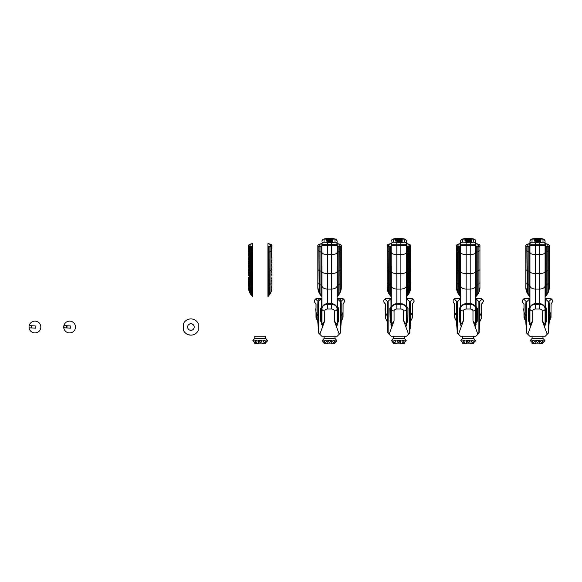 <?xml version="1.0" encoding="UTF-8"?>
<svg xmlns="http://www.w3.org/2000/svg" width="582" height="582" viewBox="0 0 582 582"><rect width="100%" height="100%" fill="white"/><g stroke="black" fill="none" stroke-linecap="round" stroke-linejoin="round"><path stroke-width="0.87" d="M321.359 307.914L321.126 321.49A2.081 1.957 -56.3 0 1 321.635 323.148L322.493 326.662A6.242 5.915 77 0 0 322.224 324.341L324.734 320.886L319.816 334.257L321.722 336.163L337.305 336.163L340.521 332.955L340.521 301.913L337.094 298.537L337.094 297.882M339.233 334.243L334.323 320.886L336.833 324.341A6.242 5.915 -77 0 0 336.563 326.662L337.415 324.581A6.242 1.746 -0 0 1 337.094 324.029L337.094 322.341A2.081 1.848 0 0 1 337.713 321.031L337.706 317.59A2.081 0.858 -0 0 0 337.094 318.194L337.094 322.341M321.955 266.498L321.955 308.831A2.772 2.132 0 0 0 324.734 310.963C324.821 309.828 325.745 309.18 327.506 309.013L331.551 309.013C333.311 309.18 334.235 309.828 334.323 310.963L334.323 320.886M319.816 334.257L318.514 332.955L318.478 302.123L318.798 301.2L321.635 298.639L321.635 307.216M318.514 302.691L318.514 330.62L317.816 322.297L317.816 302.691L318.514 302.691M341.692 300.748L340.55 302.036L342.914 299.526L344.508 300.13L342.762 298.377L343.897 299.512L342.914 299.526L341.525 300.916M337.218 298.406L342.762 298.377M321.861 298.399L316.295 298.377L314.527 300.145L314.527 302.102L315.997 304.146A1.39 1.39 0 0 0 315.946 303.768A1.39 1.39 0 0 1 315.997 304.146L315.997 312.352L316.048 304.226M315.138 299.534L316.113 299.534L318.529 301.942M317.816 317.379L317.816 315.56M341.212 315.56L341.212 317.379M315.997 312.352L315.997 316.972A3.463 3.463 0 0 0 316.361 318.521L316.048 312.352L317.787 315.822M316.361 318.521L317.816 321.431M341.212 321.431L342.667 318.521L342.98 312.352L341.248 315.822M338.564 320.893L337.931 321.584A2.081 1.957 -123.8 0 0 337.415 323.243L338.549 321.417L338.564 320.893L337.713 321.599A2.081 2.015 -0 0 0 337.094 323.032L337.415 324.581M337.713 321.599L337.713 321.031M337.706 317.59L337.698 307.769M338.171 321.38L338.571 320.988L338.68 308.409L337.094 305.943M321.351 317.837A2.081 0.931 180 0 1 321.955 318.492L321.955 306.11L321.359 307.565M321.344 320.813A2.081 1.811 180 0 1 321.955 322.093L321.955 308.831C322.137 306.183 323.985 304.67 327.506 304.277L327.506 309.013M320.617 320.98L321.635 323.148L321.955 322.93A2.081 2.015 180 0 0 321.337 321.504M320.624 320.791L320.507 308.445L321.366 307.572M321.955 288.33L321.955 268.542M337.094 268.542L337.269 286.169M337.094 318.194L337.094 266.498M335.014 242.141L331.551 242.548L331.551 244.542L337.094 244.207L337.094 241.232A2.081 2.066 180 0 0 335.014 239.166L335.014 242.141A2.081 2.066 -0 0 1 337.094 244.207L337.094 245.495L331.551 245.291L331.551 254.567C334.919 254.443 336.767 253.745 337.094 252.464M321.955 322.093L321.955 324.029A6.242 1.746 180 0 1 321.635 324.581M344.915 301.112L344.508 300.123L344.915 301.112L343.038 304.131A1.39 1.39 180 0 1 343.089 303.76L343.038 312.352L343.038 304.139A1.39 1.39 180 0 1 343.089 303.76L343.038 304.139M342.667 318.521A3.463 3.463 0 0 0 343.038 316.972L343.038 312.352M327.928 240.824L329.47 241.137L326.298 240.701L332.009 240.57L332.839 241.006L327.928 240.824M331.202 240.919L332.839 241.043M326.298 241.043L327.928 240.919M331.202 242.097L330.802 241.792L332.009 241.792L332.839 242.228L329.572 242.352L328.335 241.799L331.202 242.097M328.743 242.141L330.38 242.352M331.202 242.134L332.831 242.243M332.839 240.301L326.298 240.417L329.572 240.046L326.298 239.668L332.839 239.537L329.165 239.864L332.839 239.922L329.165 240.235L332.839 240.541M329.572 240.046L329.987 240.221M327.069 239.995L329.165 239.951M327.193 240.431L329.165 240.395M328.634 241.341L332.839 241.188L330.169 241.435L332.839 241.748L328.634 241.595M328.634 241.683L330.169 241.53M327.928 241.799L326.298 242.047L327.928 242.047M331.202 239.195L330.387 239.253L331.202 239.195M332.839 239.384L326.298 239.508L328.743 239.253L326.298 238.947L332.009 238.947L332.839 239.384M331.202 239.289L332.839 239.413M328.743 239.289L330.387 239.289M331.551 242.548L324.036 242.141A2.081 2.066 180 0 0 321.955 244.207L331.551 244.542L331.551 245.291L321.955 245.495M324.036 242.141L324.036 239.166A2.081 2.066 180 0 0 321.955 241.232C322.952 238.889 322.646 238.911 327.506 238.715L335.014 239.166M331.551 309.013L331.551 304.277L327.506 304.277L327.506 303.666L331.551 303.666L331.551 304.277C335.072 304.67 336.92 306.183 337.094 308.831A2.772 2.132 180 0 1 334.323 310.963M321.955 252.464C322.29 253.745 324.138 254.443 327.506 254.567L331.551 254.567L331.551 273.54A5.544 1.979 0 0 0 337.094 271.561M315.997 308.831L315.997 308.336M315.997 312.047L315.648 308.831M340.521 330.736L340.666 328.917M340.71 328.364L340.87 328.917M340.754 327.826L340.87 328.364M340.87 326.458L340.87 327.826M340.521 302.691L341.212 302.691L341.212 322.297L340.521 330.62M460.02 307.914L459.78 321.49A2.081 1.957 -56.3 0 1 460.297 323.148L461.148 326.662A6.242 5.915 77 0 0 460.879 324.341L463.388 320.886L458.471 334.257L460.384 336.163L475.967 336.163L479.182 332.955L479.182 301.913L475.756 298.537M477.895 334.243L472.984 320.886L475.494 324.341A6.242 5.915 -77 0 0 475.225 326.662L476.076 324.581A6.242 1.746 -0 0 1 475.756 324.029L475.756 322.341A2.081 1.848 0 0 1 476.374 321.031L476.36 317.59A2.081 0.858 -0 0 0 475.756 318.194L475.756 322.341M475.756 318.194L475.756 241.232A2.081 2.066 180 0 0 473.675 239.166L473.675 242.141L470.212 242.548L462.697 242.141L462.697 239.166A2.081 2.066 180 0 0 460.617 241.232L460.617 308.831A2.772 2.132 0 0 0 463.388 310.963C463.476 309.828 464.4 309.18 466.16 309.013L470.212 309.013C471.966 309.18 472.89 309.828 472.984 310.963L472.984 320.886M458.471 334.257L457.168 332.955L457.168 301.993L457.168 330.62L456.477 322.297L456.477 302.691L457.168 302.691M460.617 298.537L457.168 301.993M457.168 332.118L457.168 332.955M479.182 330.62L479.182 302.691L479.874 302.691L479.874 322.297L479.182 330.62M480.354 300.748L479.212 302.036L481.576 299.526L483.162 300.13L481.423 298.377L482.558 299.512L481.576 299.526L480.179 300.916M475.756 298.428L481.416 298.377M460.617 298.421L454.949 298.377L453.182 300.145L453.182 302.102L454.658 304.146A1.39 1.39 0 0 0 454.6 303.768A1.39 1.39 0 0 1 454.658 304.146L454.658 312.352L454.709 304.226M453.793 299.534L454.775 299.534L457.183 301.942M456.477 317.379L456.477 315.56M479.874 315.56L479.874 317.379M454.658 312.352L454.658 316.972A3.463 3.463 0 0 0 455.022 318.521L454.709 312.352L456.441 315.822M455.022 318.521L456.477 321.431M479.874 321.431L481.329 318.521L481.641 312.352L479.91 315.822M477.225 320.893L476.593 321.584A2.081 1.957 -123.8 0 0 476.076 323.243L477.204 321.417L477.225 320.893L476.374 321.599A2.081 2.015 -0 0 0 475.756 323.032L476.076 324.581M476.374 321.599L476.374 321.031M476.36 317.59L476.352 307.769M476.833 321.38L477.233 320.988L477.335 308.409L475.756 305.943M460.006 317.837A2.081 0.931 180 0 1 460.617 318.492L460.617 306.147M459.998 320.813A2.081 1.811 180 0 1 460.617 322.093L460.617 308.831C460.791 306.183 462.646 304.67 466.16 304.277L466.16 309.013M459.278 320.98L460.297 323.148L460.617 322.93A2.081 2.015 180 0 0 459.998 321.504M459.54 321.286L459.162 308.445L460.02 307.572M460.617 288.33L460.617 244.207L475.756 244.207A2.081 2.066 -0 0 0 473.675 242.141M470.212 242.548L470.212 245.291L475.756 245.495L475.756 288.33M462.697 239.166L470.212 238.729C475.05 238.962 474.716 238.795 475.756 241.232L475.756 244.469M460.617 322.093L460.617 324.029A6.242 1.746 180 0 1 460.297 324.581M483.569 301.112L483.162 300.123L483.569 301.112L481.692 304.131A1.39 1.39 180 0 1 481.751 303.76L481.692 312.352L481.692 304.139A1.39 1.39 180 0 1 481.751 303.76L481.692 304.139M481.329 318.521A3.463 3.463 0 0 0 481.692 316.972L481.692 312.352M466.582 240.824L468.132 241.137L464.96 240.701L470.663 240.57L471.493 241.006L466.582 240.824M469.863 240.919L471.493 241.043M464.96 241.043L466.582 240.919M469.863 242.097L469.456 241.792L470.663 241.792L471.493 242.228L468.234 242.352L466.997 241.799L469.863 242.097M467.404 242.141L469.041 242.272M469.863 242.134L471.493 242.243M471.493 240.301L464.96 240.417L468.234 240.046L464.96 239.668L471.493 239.537L467.826 239.864L471.493 239.922L467.826 240.235L471.493 240.541M468.234 240.046L468.641 240.221M465.731 239.995L467.826 239.951M465.855 240.431L467.826 240.395M467.295 241.341L471.493 241.188L468.823 241.435L471.493 241.748L467.295 241.595M467.295 241.683L468.823 241.53M466.582 241.799L464.96 242.047L466.582 242.047M469.856 239.195L469.048 239.253L469.856 239.195M471.493 239.384L464.96 239.508L467.404 239.253L464.96 238.947L470.663 238.947L471.493 239.384M469.856 239.289L471.493 239.413M467.404 239.289L469.048 239.289M462.697 242.141A2.081 2.066 180 0 0 460.617 244.207M470.212 309.013L470.212 304.277L466.16 304.277L466.16 303.666L470.212 303.666L470.212 304.277C473.726 304.67 475.574 306.183 475.756 308.831A2.772 2.132 180 0 1 472.984 310.963M460.617 252.464C460.944 253.745 462.792 254.443 466.16 254.567L470.212 254.567C473.581 254.443 475.429 253.745 475.756 252.464M454.658 308.831L454.658 308.336M454.658 312.047L454.309 308.831M479.182 330.736L479.321 328.917M479.364 328.364L479.524 328.917M479.415 327.826L479.524 328.364M479.524 326.458L479.524 327.826M390.689 307.914L390.449 321.49A2.081 1.957 -56.3 0 1 390.966 323.148L391.824 326.662A6.242 5.915 77 0 0 391.548 324.341L394.058 320.886L389.147 334.257L391.053 336.163L406.636 336.163L409.852 332.955L409.852 301.913L409.852 302.691L410.543 302.691L410.543 322.297L409.852 330.62L409.852 302.691M410.856 300.916L409.852 301.92L406.425 298.537L406.425 297.882M408.564 334.243L403.653 320.886L406.163 324.341A6.242 5.915 -77 0 0 405.894 326.662L406.745 324.581A6.242 1.746 -0 0 1 406.425 324.029L406.425 322.341A2.081 1.848 0 0 1 407.044 321.031L407.036 317.59A2.081 0.858 -0 0 0 406.425 318.194L406.425 322.341M391.286 266.498L391.286 308.831A2.772 2.132 0 0 0 394.058 310.963C394.152 309.828 395.076 309.18 396.837 309.013L400.882 309.013C402.642 309.18 403.566 309.828 403.653 310.963L403.653 320.886M389.147 334.257L387.838 332.955L387.808 302.123L388.129 301.2L390.966 298.639L390.966 307.216M409.99 328.917L409.852 330.62M409.881 302.036L409.881 302.691M409.852 301.927L412.245 299.526L413.838 300.13L412.092 298.377L413.227 299.512L412.245 299.526L411.023 300.734M406.425 298.428L412.092 298.377M391.286 298.421L385.619 298.377L384.469 299.534M387.852 301.942L385.444 299.534L384.462 299.534L383.858 300.145L383.858 302.102L385.328 304.146A1.39 1.39 0 0 0 385.269 303.768A1.39 1.39 0 0 1 385.328 304.146L385.328 312.352L385.379 304.226M387.146 317.379L387.146 315.56M410.543 315.56L410.543 317.379M385.328 312.352L385.328 316.972A3.463 3.463 0 0 0 385.691 318.521L385.379 312.352L387.11 315.822M385.691 318.521L387.146 321.431M410.543 321.431L411.998 318.521L412.311 312.352L410.579 315.822M407.895 320.893L407.262 321.584A2.081 1.957 -123.8 0 0 406.745 323.243L407.873 321.417L407.895 320.893L407.044 321.599A2.081 2.015 -0 0 0 406.425 323.032L406.745 324.581M407.044 321.599L407.044 321.031M407.036 317.59L407.029 307.769M407.502 321.38L407.902 320.988L408.011 308.409L406.425 305.943M390.682 317.837A2.081 0.931 180 0 1 391.286 318.492L391.286 306.11L390.689 307.565M390.668 320.813A2.081 1.811 180 0 1 391.286 322.093L391.286 308.831C391.468 306.183 393.316 304.67 396.837 304.277L396.837 309.013M389.947 320.98L390.966 323.148L391.286 322.93A2.081 2.015 180 0 0 390.668 321.504M390.209 321.286L389.831 308.445L390.689 307.572M391.286 288.33L391.286 268.542M406.425 318.194L406.425 288.33M400.882 242.548L393.367 242.141L393.367 239.166L400.882 238.729C405.719 238.962 405.385 238.795 406.425 241.232A2.081 2.066 180 0 0 404.344 239.166L404.344 242.141L400.882 242.548L400.882 245.291L406.425 245.495L406.425 241.232L406.425 244.469M391.286 322.093L391.286 324.029A6.242 1.746 180 0 1 390.966 324.581M414.238 301.112L413.838 300.123L414.238 301.112L412.362 304.131A1.39 1.39 180 0 1 412.42 303.76L412.362 312.352L412.362 304.139A1.39 1.39 180 0 1 412.42 303.76L412.362 304.139M411.998 318.521A3.463 3.463 0 0 0 412.362 316.972L412.362 312.352M397.259 240.824L398.801 241.137L395.629 240.701L401.34 240.57L402.162 241.006L397.259 240.824M400.532 240.919L402.162 241.043M395.629 241.043L397.259 240.919M400.532 242.097L400.132 241.792L401.34 241.792L402.162 242.228L398.903 242.352L397.666 241.799L400.532 242.097M398.073 242.141L399.71 242.272M400.532 242.134L402.162 242.243M402.162 240.301L395.629 240.417L398.903 240.046L395.629 239.668L402.162 239.537L398.495 239.864L402.162 239.922L398.495 240.235L402.162 240.541M398.903 240.046L399.31 240.221M396.4 239.995L398.495 239.951M396.524 240.431L398.495 240.395M397.964 241.341L402.162 241.188L399.499 241.435L402.162 241.748L397.964 241.595M397.964 241.683L399.499 241.53M397.259 241.799L395.629 242.047L397.259 242.047M400.525 239.195L399.718 239.253L400.525 239.195M402.162 239.384L395.629 239.508L398.073 239.253L395.629 238.947L401.34 238.947L402.162 239.384M400.525 239.289L402.162 239.413M398.073 239.289L399.718 239.289M404.344 242.141A2.081 2.066 -0 0 1 406.425 244.207L391.286 244.207A2.081 2.066 180 0 1 393.367 242.141M393.367 239.166A2.081 2.066 180 0 0 391.286 241.232C392.283 238.889 391.97 238.911 396.837 238.715L404.344 239.166M400.882 309.013L400.882 304.277L396.837 304.277L396.837 303.666L400.882 303.666L400.882 304.277C404.395 304.67 406.251 306.183 406.425 308.831A2.772 2.132 180 0 1 403.653 310.963M391.286 252.464C391.613 253.745 393.461 254.443 396.837 254.567L400.882 254.567C404.25 254.443 406.098 253.745 406.425 252.464M385.328 308.831L385.328 308.336M385.328 312.047L384.978 308.831M410.041 328.364L410.194 328.917M410.084 327.826L410.194 328.364M410.194 326.458L410.194 327.826M387.838 330.62L387.146 322.297L387.146 302.691L387.838 302.691M529.344 307.914L529.111 321.49A2.081 1.957 -56.3 0 1 529.627 323.148L530.478 326.662A6.242 5.915 77 0 0 530.209 324.341L532.719 320.886L527.801 334.257L529.715 336.163L545.298 336.163L548.506 332.955L548.506 301.913L548.506 302.691L549.204 302.691L549.204 322.297L548.506 330.62L548.506 302.691M549.51 300.916L548.513 301.92L545.087 298.537M547.218 334.243L542.308 320.886L544.825 324.341A6.242 5.915 -77 0 0 544.548 326.662L545.407 324.581A6.242 1.746 -0 0 1 545.087 324.029L545.087 322.341A2.081 1.848 0 0 1 545.698 321.031L545.69 317.59A2.081 0.858 -0 0 0 545.087 318.194L545.087 322.341M545.087 318.194L545.087 241.232A2.081 2.066 180 0 0 543.006 239.166L543.006 242.141L539.536 242.548L532.028 242.141L532.028 239.166A2.081 2.066 180 0 0 529.947 241.232L529.947 308.831A2.772 2.132 0 0 0 532.719 310.963C532.806 309.828 533.73 309.18 535.491 309.013L539.536 309.013C541.296 309.18 542.22 309.828 542.308 310.963L542.308 320.886M527.801 334.257L526.499 332.955L526.499 301.993L526.499 330.62L525.808 322.297L525.808 302.691L526.499 302.691M529.947 298.537L526.499 301.993M526.499 332.118L526.499 332.955M548.651 328.917L548.506 330.62M548.542 302.036L548.542 302.691M548.513 301.927L550.907 299.526L552.493 300.13L550.747 298.377L551.882 299.512L550.907 299.526L549.684 300.734M545.087 298.428L550.747 298.377M529.947 298.421L524.28 298.377L522.512 300.145L522.512 302.102L523.982 304.146A1.39 1.39 0 0 0 523.931 303.768A1.39 1.39 0 0 1 523.982 304.146L523.982 312.352L524.04 304.226M523.123 299.534L524.106 299.534L526.514 301.942M525.808 317.379L525.808 315.56M549.204 315.56L549.204 317.379M523.982 312.352L523.982 316.972A3.463 3.463 0 0 0 524.353 318.521L524.04 312.352L525.772 315.822M524.353 318.521L525.808 321.431M549.204 321.431L550.659 318.521L550.972 312.352L549.241 315.822M546.556 320.893L545.916 321.584A2.081 1.957 -123.8 0 0 545.407 323.243L546.534 321.417L546.556 320.893L545.705 321.599A2.081 2.015 -0 0 0 545.087 323.032L545.407 324.581M545.705 321.599L545.698 321.031M545.69 317.59L545.683 307.769M546.156 321.38L546.556 320.988L546.665 308.409L545.676 307.405M529.336 317.837A2.081 0.931 180 0 1 529.947 318.492L529.947 306.11L529.351 307.565M529.329 320.813A2.081 1.811 180 0 1 529.947 322.093L529.947 308.831C530.122 306.183 531.97 304.67 535.491 304.277L535.491 309.013M528.601 320.98L529.627 323.148L529.947 322.93A2.081 2.015 180 0 0 529.329 321.504M528.616 320.791L528.492 308.445L529.351 307.572M529.947 288.33L529.947 244.207L545.087 244.207A2.081 2.066 -0 0 0 543.006 242.141M539.536 242.548L539.536 245.291L545.087 245.495L545.087 288.33M532.028 239.166L539.536 238.729C544.374 238.962 544.039 238.795 545.087 241.232L545.087 244.469M529.947 322.093L529.947 324.029A6.242 1.746 180 0 1 529.627 324.581M552.9 301.112L552.493 300.123L552.9 301.112L551.023 304.131A1.39 1.39 180 0 1 551.074 303.76L551.023 312.352L551.023 304.139A1.39 1.39 180 0 1 551.074 303.76L551.023 304.139M550.659 318.521A3.463 3.463 0 0 0 551.023 316.972L551.023 312.352M535.913 240.824L537.462 241.137L534.291 240.701L539.994 240.57L540.823 241.006L535.913 240.824M539.194 240.919L540.823 241.043M534.291 241.043L535.913 240.919M539.194 242.097L538.787 241.792L539.994 241.792L540.823 242.228L537.564 242.352L536.32 241.799L539.194 242.097M536.735 242.141L538.372 242.272M539.194 242.134L540.816 242.243M540.823 240.301L534.291 240.417L537.564 240.046L534.291 239.668L540.823 239.537L537.157 239.864L540.823 239.922L537.157 240.235L540.823 240.541M537.564 240.046L537.972 240.221M535.062 239.995L537.157 239.951M535.178 240.431L537.157 240.395M536.619 241.341L540.823 241.188L538.154 241.435L540.823 241.748L536.619 241.595M536.619 241.683L538.154 241.53M535.913 241.799L534.291 242.047L535.913 242.047M539.187 239.195L538.372 239.253L539.187 239.195M540.823 239.384L534.291 239.508L536.735 239.253L534.291 238.947L539.994 238.947L540.823 239.384M539.187 239.289L540.823 239.413M536.735 239.289L538.372 239.289M532.028 242.141A2.081 2.066 180 0 0 529.947 244.207M539.536 309.013L539.536 304.277L535.491 304.277L535.491 303.666L539.536 303.666L539.536 304.277C543.057 304.67 544.905 306.183 545.087 308.831A2.772 2.132 180 0 1 542.308 310.963M529.947 252.464C530.275 253.745 532.123 254.443 535.491 254.567L539.536 254.567C542.904 254.443 544.759 253.745 545.087 252.464M523.982 308.831L523.982 308.336M523.982 312.047L523.64 308.831M548.695 328.364L548.855 328.917M548.739 327.826L548.855 328.364M548.855 326.458L548.855 327.826M319.22 245.902L320.951 246.062L320.951 294.616L321.853 296.456L321.853 243.618L319.22 244.549A1.39 1.375 180 0 0 317.83 245.924L317.83 247.205L319.22 245.902L319.22 244.549M319.911 251.402L318.871 251.402L318.871 245.975M318.871 251.402L319.176 292.972L317.83 287.413L317.83 247.205M319.911 246.062L319.911 293.292L320.5 295.009L320.129 294.368M321.853 243.618C318.921 244.084 317.583 244.847 317.83 245.924L317.83 250.871L318.871 250.871M319.911 251.933L320.951 251.933M321.155 295.656L320.951 294.616M321.54 296.333L319.176 292.972A12.135 12.135 180 0 0 320.42 294.907L321.642 296.456M320.027 294.092L319.911 293.292M317.83 287.413A12.135 12.135 180 0 0 319.176 292.972L318.871 291.698M321.853 252.464L320.951 252.464M339.903 244.549L339.903 245.902L341.292 247.205L341.292 245.924A1.39 1.375 0 0 0 339.903 244.549L337.269 243.618L337.269 296.456L339.939 292.972L341.292 287.413A12.135 12.135 0 0 1 338.695 294.907L338.127 295.627M340.252 291.698L340.252 245.975M340.252 251.402L339.211 251.402M337.575 296.333L338.171 294.616L338.171 246.062L339.903 245.902M339.095 294.092L339.211 246.062M339.211 251.933L338.171 251.933M341.292 247.205L341.292 250.871L340.252 250.871M337.269 243.618C340.201 244.084 341.539 244.847 341.292 245.924L341.292 287.413M338.171 294.616L338.12 295.139M338.993 294.368L339.211 293.292M337.269 252.464L338.171 252.464M547.888 244.549L547.888 245.902L549.277 247.205L549.277 245.924A1.39 1.375 0 0 0 547.888 244.549L545.254 243.618L545.254 296.456L547.931 292.972L549.277 287.413A12.135 12.135 0 0 1 546.687 294.907L546.112 295.627M548.237 291.698L548.237 245.975M548.237 251.402L547.196 251.402M545.567 296.333L546.156 294.616L546.156 246.062L547.888 245.902M547.08 294.092L547.196 246.062M547.196 251.933L546.156 251.933M549.277 247.205L549.277 250.871L548.237 250.871M545.254 243.618C548.186 244.084 549.532 244.847 549.277 245.924L549.277 287.413M546.156 294.616L546.105 295.139M546.978 294.368L547.196 293.292M545.254 252.464L546.156 252.464M527.205 245.902L528.936 246.062L528.936 294.616L529.838 296.456L529.838 243.618L527.205 244.549A1.39 1.375 180 0 0 525.815 245.924L525.815 247.205L527.205 245.902L527.205 244.549M527.896 251.402L526.856 251.402L526.856 245.975M526.856 251.402L527.168 292.972L525.815 287.413L525.815 247.205M527.896 246.062L527.896 293.292L528.492 295.009L528.114 294.368M529.838 243.618C526.906 244.084 525.568 244.847 525.815 245.924L525.815 250.871L526.856 250.871M527.896 251.933L528.936 251.933M529.14 295.656L528.936 294.616M529.533 296.333L527.168 292.972L526.856 291.698M528.019 294.092L527.896 293.292M525.815 287.413A12.135 12.135 180 0 0 528.412 294.907L529.635 296.456M529.838 252.464L528.936 252.464M478.564 244.549L478.564 245.902L479.946 247.205L479.946 245.924A1.39 1.375 0 0 0 478.564 244.549L475.923 243.618L475.923 296.456L478.6 292.972L479.946 287.413A12.135 12.135 0 0 1 477.356 294.907L476.789 295.627M478.906 291.698L478.906 245.975M478.906 251.402L477.866 251.402M476.236 296.333L476.825 294.616L476.825 246.062L478.564 245.902M477.749 294.092L477.866 246.062M477.866 251.933L476.825 251.933M479.946 247.205L479.946 250.871L478.906 250.871M475.923 243.618C478.862 244.084 480.201 244.847 479.946 245.924L479.946 287.413M476.825 294.616L476.774 295.139M477.647 294.368L477.866 293.292M475.923 252.464L476.825 252.464M457.874 245.902L459.613 246.062L459.613 294.616L460.508 296.456L460.508 243.618L457.874 244.549A1.39 1.375 180 0 0 456.492 245.924L456.492 247.205L457.874 245.902L457.874 244.549M458.572 251.402L457.532 251.402L457.532 245.975M457.532 251.402L457.838 292.972L456.492 287.413L456.492 247.205M458.572 246.062L458.572 293.292L459.162 295.009L458.791 294.368M460.508 243.618C457.576 244.084 456.237 244.847 456.492 245.924L456.492 250.871L457.532 250.871M458.572 251.933L459.613 251.933M459.809 295.656L459.613 294.616M460.202 296.333L457.838 292.972L457.532 291.698M458.689 294.092L458.572 293.292M456.492 287.413A12.135 12.135 180 0 0 459.082 294.907L460.304 296.456M460.508 252.464L459.613 252.464M409.233 244.549L409.233 245.902L410.616 247.205L410.616 245.924A1.39 1.375 0 0 0 409.233 244.549L406.6 243.618L406.6 296.456L409.27 292.972L410.616 287.413A12.135 12.135 0 0 1 408.026 294.907L407.458 295.627M409.575 291.698L409.575 245.975M409.575 251.402L408.542 251.402M406.905 296.333L407.502 294.616L407.502 246.062L409.233 245.902M408.418 294.092L408.542 246.062M408.542 251.933L407.502 251.933M410.616 247.205L410.616 250.871L409.575 250.871M406.6 243.618C409.532 244.084 410.87 244.847 410.616 245.924L410.616 287.413M407.502 294.616L407.451 295.139M408.324 294.368L408.542 293.292M406.6 252.464L407.502 252.464M388.55 245.902L390.282 246.062L390.282 294.616L391.184 296.456L391.184 243.618L388.55 244.549A1.39 1.375 180 0 0 387.161 245.924L387.161 247.205L388.55 245.902L388.55 244.549M389.242 251.402L388.201 251.402L388.201 245.975M388.201 251.402L388.507 292.972L387.161 287.413L387.161 247.205M389.242 246.062L389.242 293.292L389.831 295.009L389.46 294.368M391.184 243.618C388.252 244.084 386.906 244.847 387.161 245.924L387.161 250.871L388.201 250.871M389.242 251.933L390.282 251.933M390.478 295.656L390.282 294.616M390.871 296.333L388.507 292.972L388.201 291.698M389.358 294.092L389.242 293.292M387.161 287.413A12.135 12.135 180 0 0 389.751 294.907L390.973 296.456M391.184 252.464L390.282 252.464M248.849 245.007L248.499 246.433L248.849 245.007A1.39 1.375 180 0 1 249.889 244.549L252.523 243.618L252.523 246.23L251.62 246.23L251.62 294.616L252.217 296.333L250.58 293.292L250.58 284.845L251.62 284.845M248.849 258.015L248.849 255.847M248.499 277.068L248.645 289.247A12.135 12.135 180 0 0 248.674 289.45M248.849 278.763L248.499 278.174M248.849 290.287A12.135 12.135 180 0 0 249.853 292.972L248.849 289.538M248.849 287.61L248.499 285.566M248.849 269.655L248.849 267.953M248.849 253.621L248.849 251.366M248.849 249.001L248.849 245.48M248.499 262.009L248.849 260.125L248.849 262.184L248.849 260.125M248.499 270.565L248.499 271.197M248.849 272.216L248.499 270.856M248.849 280.335L248.499 279.927M248.849 281.171L248.55 280.386M248.696 282.903L248.499 282.517M248.849 274.246L248.499 275.519M248.499 273.133L248.849 274.457M248.499 265.567L248.849 264.177L248.849 266.098L248.849 264.177M248.499 251.366L248.499 246.979M248.849 246.288L248.849 247.205M251.62 246.957L252.523 246.957L252.523 296.456L249.853 292.972A12.135 12.135 180 0 0 251.097 294.907L250.791 294.354M249.54 291.698L249.54 284.001L250.58 284.001M248.499 271.088L248.499 269.655M248.499 273.365L248.499 272.216M248.499 249.001L248.499 245.946C248.252 244.847 249.591 244.076 252.523 243.618M248.499 264.177L248.499 262.184M248.499 267.953L248.499 266.098M248.499 255.876L248.499 253.621M248.499 260.125L248.499 258.015M248.499 247.205L249.889 245.902L249.889 244.549M252.523 246.957L252.523 246.23M250.58 251.402L249.54 251.402L249.54 245.975M249.54 251.402L249.54 284.001M249.889 245.902L250.58 245.902L250.58 284.845M250.58 246.062L251.62 246.23M248.499 250.871L249.54 250.871M250.58 251.933L251.62 251.933M251.824 295.656L251.62 294.616M250.638 293.83L250.58 293.292M248.499 287.537A12.135 12.135 180 0 0 248.645 289.247M252.523 252.464L251.62 252.464M271.721 287.603L271.961 287.537A12.135 12.135 0 0 1 271.823 289.247L271.787 289.45A12.135 12.135 0 0 0 271.823 289.247L270.615 292.972A12.135 12.135 0 0 1 269.371 294.907L270.921 291.698L270.921 245.859L271.612 245.997L271.961 246.979L271.612 249.001L271.612 246.288M271.823 289.247L271.961 285.566L271.612 287.61M271.961 285.566L271.961 277.068M271.612 266.098L271.612 264.177L271.612 266.098M271.612 264.177L271.961 265.567M271.954 260.125L271.961 260.678M271.961 257.826L271.947 256.946M271.612 262.184L271.612 260.125L271.612 262.184M271.612 260.125L271.961 262.009M271.961 274.5L271.961 273.133M271.961 275.519L271.612 274.457M271.961 282.517L271.765 282.903M271.918 288.439L271.612 289.538M271.961 277.65L271.612 278.763M271.612 267.953L271.612 269.655M271.612 251.366L271.612 253.621M271.961 246.979L271.612 245.48L271.612 258.015M271.961 246.433L271.612 245.015A1.39 1.375 0 0 1 271.845 245.378L271.721 245.378M271.961 245.924A1.39 1.375 0 0 0 271.845 245.378L271.961 249.001L271.961 245.924C272.209 244.847 270.87 244.084 267.938 243.618L267.938 296.456L268.848 295.561M271.961 271.197L271.961 270.565M271.961 270.856L271.612 272.216M271.961 279.927L271.612 280.335M271.918 280.386L271.612 281.171M268.848 295.569L268.149 296.456L268.84 294.616L268.84 246.062L270.921 245.975M271.612 290.287A12.135 12.135 0 0 1 270.615 292.972L270.921 291.698M271.961 262.184L271.961 264.177M271.961 258.015L271.961 260.125M271.961 250.871L270.921 250.871M271.961 269.655L271.961 271.088M271.961 266.098L271.961 267.953M271.961 272.216L271.961 273.365M271.612 245.015A1.39 1.375 0 0 0 270.572 244.549L267.938 243.618M270.921 251.402L269.881 251.402M269.764 294.092L269.881 246.062M269.881 251.933L268.84 251.933M268.84 294.616L268.789 295.139M269.662 294.368L268.251 296.333M269.881 293.292L269.291 295.009M267.938 252.464L268.84 252.464M334.519 341.467A0.866 0.866 0 0 1 333.224 342.216A0.866 0.866 0 0 1 333.224 340.717A0.866 0.866 0 0 1 334.519 341.467M326.313 341.467A0.866 0.866 0 0 1 325.011 342.216A0.866 0.866 0 0 1 325.011 340.717A0.866 0.866 0 0 1 326.313 341.467M336.84 340.55L334.883 342.616L334.883 343.285L334.883 342.616L336.905 340.761L334.985 338.331L334.985 336.163M334.883 343.285L331.282 343.285L331.282 340.55M324.021 342.667L324.021 343.285L324.218 342.616L322.188 340.761L323.898 342.543M327.819 340.55L327.819 343.285L324.218 343.285M324.116 336.163L324.116 338.331L322.239 340.885M331.282 340.514L327.819 340.514L331.282 340.514L331.253 343.118L327.819 343.118M336.905 340.659L335.203 342.543L336.905 340.761M542.497 341.467A0.866 0.866 0 0 1 541.195 342.216A0.866 0.866 0 0 1 541.195 340.717A0.866 0.866 0 0 1 542.497 341.467M534.298 341.467A0.866 0.866 0 0 1 532.996 342.216A0.866 0.866 0 0 1 532.996 340.717A0.866 0.866 0 0 1 534.298 341.467M532.013 342.667L532.006 343.285L532.203 342.616L530.209 340.455M535.804 340.55L535.804 343.285L532.203 343.285M542.868 343.285L542.868 342.616L542.868 343.285L539.267 343.285L539.267 340.55M544.825 340.55L543.064 342.667L544.898 340.55L542.97 338.331L542.97 336.163M535.804 340.514L539.267 340.514L535.804 340.514M532.101 336.163L532.101 338.331L530.246 340.55M544.847 340.885L543.188 342.543L544.847 340.885M542.868 342.616L544.898 340.659M539.238 340.514L539.238 343.118L535.804 343.118M538.372 341.467A0.866 0.866 0 0 1 537.07 342.216A0.866 0.866 0 0 1 537.07 340.717A0.866 0.866 0 0 1 538.372 341.467M469.907 340.514L469.907 343.118L466.473 343.118M469.041 341.467A0.866 0.866 0 0 1 467.739 342.216A0.866 0.866 0 0 1 467.739 340.717A0.866 0.866 0 0 1 469.041 341.467M393.316 343.285L393.512 342.616L391.541 340.426L393.316 343.285M393.316 342.667L391.555 340.55M404.177 343.285L404.177 342.616L406.156 340.426L404.177 342.616L404.374 343.285L400.576 343.285L400.576 340.55M397.113 340.55L397.113 343.285L393.512 343.285M397.113 340.514L400.576 340.514L397.113 340.514M406.134 340.55L404.279 338.331L404.279 336.163M393.41 336.163L393.41 338.331L391.562 340.405M395.607 341.467A0.866 0.866 0 0 1 394.305 342.216A0.866 0.866 0 0 1 394.305 340.717A0.866 0.866 0 0 1 395.607 341.467M403.821 341.467A0.866 0.866 0 0 1 402.518 342.216A0.866 0.866 0 0 1 402.518 340.717A0.866 0.866 0 0 1 403.821 341.467M391.49 340.659L393.192 342.543M406.171 340.797L404.497 342.543L406.207 340.659M400.576 342.594L400.576 343.118L397.113 343.118L397.113 342.594M399.71 341.467A0.866 0.866 0 0 1 398.415 342.216A0.866 0.866 0 0 1 398.415 340.717A0.866 0.866 0 0 1 399.71 341.467M330.38 341.467A0.866 0.866 0 0 1 329.085 342.216A0.866 0.866 0 0 1 329.085 340.717A0.866 0.866 0 0 1 330.38 341.467M473.181 341.467A0.866 0.866 0 0 1 471.878 342.216A0.866 0.866 0 0 1 471.878 340.717A0.866 0.866 0 0 1 473.181 341.467M464.967 341.467A0.866 0.866 0 0 1 463.665 342.216A0.866 0.866 0 0 1 463.665 340.717A0.866 0.866 0 0 1 464.967 341.467M475.494 340.55L473.537 342.616L473.537 343.285L473.537 342.616L475.567 340.761L473.646 338.331L473.639 336.163M473.537 343.285L469.943 343.285L469.943 340.55M462.683 342.667L462.683 343.285L462.879 342.616L460.849 340.659L462.683 342.667M466.473 340.55L466.473 343.285L462.879 343.285M462.777 336.163L462.77 338.331L460.849 340.514M466.473 340.514L469.943 340.514L466.473 340.514M473.733 342.667L475.567 340.761M473.857 342.543L475.516 340.885L473.857 342.543M258.488 340.55L261.951 340.514L261.951 343.285L265.748 343.285L265.552 342.616L265.552 343.285M254.567 342.543L252.864 340.55L254.887 342.616L254.69 343.285L258.488 343.285L258.488 340.514L261.951 340.55M265.174 341.467A0.866 0.866 0 0 1 263.879 342.216A0.866 0.866 0 0 1 263.879 340.717A0.866 0.866 0 0 1 265.174 341.467M256.982 341.467A0.866 0.866 0 0 1 255.68 342.216A0.866 0.866 0 0 1 255.68 340.717A0.866 0.866 0 0 1 256.982 341.467M265.872 342.543L267.582 340.761L265.872 342.543L267.582 340.761L265.872 342.543L267.582 340.761L265.654 338.331L265.654 336.163L254.785 336.163L254.785 338.331L252.864 340.514M267.531 340.885L265.748 342.667M265.552 342.616L267.582 340.761M261.922 340.514L261.922 343.118L258.488 343.118M261.056 341.467A0.866 0.866 0 0 1 259.754 342.216A0.866 0.866 0 0 1 259.754 340.717A0.866 0.866 0 0 1 261.056 341.467M192.082 323.956L193.515 325.032M188.277 325.032L189.717 323.956M193.697 328.757L193.151 329.427M188.648 329.427L188.095 328.757M191.376 335.123L190.096 335.101M192.766 334.919L192.206 335.036M183.621 330.605L183.621 323.447A8.112 8.112 0 0 1 198.178 323.447L198.178 330.605A8.112 8.112 0 0 1 183.621 330.605M189.165 334.774L190.147 335.101M189.739 335.057L189.026 334.919M189.768 335.057L190.168 335.108M192.191 330.052L189.601 330.052M190.896 323.73L191.514 323.788M187.608 327.026A3.296 3.296 0 0 0 192.547 329.878A3.296 3.296 0 0 0 192.547 324.174A3.296 3.296 0 0 0 187.608 327.026M63.809 327.717L63.889 325.593A5.893 5.893 0 0 0 69.993 332.904A5.893 5.893 0 0 0 70.327 321.177A5.893 5.893 0 0 0 63.889 325.593L70.597 325.985L70.437 328.197L63.809 327.717L63.976 325.593M67.105 325.731L66.945 327.942M66.45 327.913L66.595 325.694M66.435 327.906L63.765 327.804M31.712 327.906A3.346 3.346 0 0 1 31.872 325.694M29.224 325.593L35.931 325.985L35.771 328.197L29.1 327.804A5.893 5.893 0 0 0 35.335 332.904A5.893 5.893 0 0 0 35.662 321.177A5.893 5.893 0 0 0 29.1 327.804M337.094 298.457L337.727 298.755M321.329 298.755L321.955 298.457M340.15 300.989L340.15 299.25L337.727 298.595M321.329 298.595L318.9 299.25L318.9 300.989M337.094 298.406L340.281 299.199A37.837 37.837 180 0 0 337.094 298.384M321.955 298.384A37.837 37.837 180 0 0 318.776 299.177L321.955 298.406M318.769 301.272L318.776 299.199M340.281 299.199L340.288 301.272M457.292 333.079L457.168 330.62M526.623 333.079L526.499 330.62M340.237 301.156L340.237 333.239M337.415 307.049L337.415 298.639M324.734 320.886L324.734 310.963M318.798 333.239L318.798 301.2M337.269 288.941L337.233 286.169M318.478 302.123L318.478 302.691M340.55 302.691L340.55 302.036M324.036 239.166L331.551 238.729C336.389 238.962 336.054 238.795 337.094 241.232M327.506 242.548L327.506 273.54L331.551 273.54L331.551 289.072A5.544 3.376 0 0 0 337.094 285.697M321.955 308.795A5.544 5.129 0 0 1 327.506 303.666L327.506 273.54A5.544 1.979 0 0 1 321.955 271.561M321.955 285.697A5.544 3.376 0 0 0 327.506 289.072L331.551 289.072L331.551 303.666A5.544 5.129 0 0 1 337.094 308.795M478.891 301.156L478.891 333.239M476.076 307.049L476.076 298.639M463.388 320.886L463.388 310.963M460.297 298.639L460.297 307.216M457.452 333.239L457.452 301.2M475.923 288.941L475.894 286.169M457.139 302.123L457.139 302.691M479.212 302.691L479.212 302.036M460.617 241.232C461.613 238.889 461.3 238.911 466.16 238.715L473.675 239.166M466.16 242.548L466.16 245.291L460.617 245.495M460.617 308.795A5.544 5.129 0 0 1 466.16 303.666L466.16 245.291L470.212 245.291L470.212 273.54A5.544 1.979 0 0 0 475.756 271.561M460.617 271.561A5.544 1.979 0 0 0 466.16 273.54L470.212 273.54L470.212 303.666A5.544 5.129 0 0 1 475.756 308.795M460.617 285.697A5.544 3.376 0 0 0 466.16 289.072L470.212 289.072A5.544 3.376 0 0 0 475.756 285.697M409.568 301.156L409.568 333.239M406.745 307.049L406.745 298.639M394.058 320.886L394.058 310.963M388.129 333.239L388.129 301.2M406.6 288.941L406.563 286.169M387.808 302.123L387.808 302.691M396.837 242.548L396.837 245.291L391.286 245.495M391.286 308.795A5.544 5.129 0 0 1 396.837 303.666L396.837 245.291L400.882 245.291L400.882 273.54A5.544 1.979 0 0 0 406.425 271.561M391.286 271.561A5.544 1.979 0 0 0 396.837 273.54L400.882 273.54L400.882 303.666A5.544 5.129 0 0 1 406.425 308.795M391.286 285.697A5.544 3.376 0 0 0 396.837 289.072L400.882 289.072A5.544 3.376 0 0 0 406.425 285.697M548.222 301.156L548.222 333.239M545.407 307.049L545.407 298.639M532.719 320.886L532.719 310.963M529.627 298.639L529.627 307.216M526.783 333.239L526.783 301.2M545.254 288.941L545.225 286.169M526.47 302.123L526.47 302.691M529.947 241.232C530.937 238.889 530.631 238.911 535.491 238.715L543.006 239.166M535.491 242.548L535.491 245.291L529.947 245.495M529.947 308.795A5.544 5.129 0 0 1 535.491 303.666L535.491 245.291L539.536 245.291L539.536 273.54A5.544 1.979 0 0 0 545.087 271.561M529.947 271.561A5.544 1.979 0 0 0 535.491 273.54L539.536 273.54L539.536 303.666A5.544 5.129 0 0 1 545.087 308.795M529.947 285.697A5.544 3.376 0 0 0 535.491 289.072L539.536 289.072A5.544 3.376 0 0 0 545.087 285.697M318.871 246.623L319.911 246.623M319.911 246.79L320.951 246.79M321.853 246.23L320.951 246.23M320.951 246.957L321.853 246.957M321.853 285.697L320.951 285.697M318.871 284.001L319.911 284.001M317.83 283.158L318.871 283.158M319.911 284.845L320.951 284.845M319.911 271.067L320.951 271.067M321.853 271.561L320.951 271.561M318.871 270.572L319.911 270.572M317.83 270.077L318.871 270.077M339.211 246.623L340.252 246.623M338.171 246.23L337.269 246.23M337.269 246.957L338.171 246.957M338.171 246.79L339.211 246.79M340.252 284.001L339.211 284.001M341.292 283.158L340.252 283.158M337.269 285.697L338.171 285.697M339.211 284.845L338.171 284.845M339.211 271.067L338.171 271.067M340.252 270.572L339.211 270.572M341.292 270.077L340.252 270.077M337.269 271.561L338.171 271.561M547.196 246.623L548.237 246.623M546.156 246.23L545.254 246.23M545.254 246.957L546.156 246.957M546.156 246.79L547.196 246.79M548.237 284.001L547.196 284.001M549.277 283.158L548.237 283.158M545.254 285.697L546.156 285.697M547.196 284.845L546.156 284.845M547.196 271.067L546.156 271.067M548.237 270.572L547.196 270.572M549.277 270.077L548.237 270.077M545.254 271.561L546.156 271.561M526.856 246.623L527.896 246.623M527.896 246.79L528.936 246.79M529.838 246.23L528.936 246.23M528.936 246.957L529.838 246.957M529.838 285.697L528.936 285.697M526.856 284.001L527.896 284.001M525.815 283.158L526.856 283.158M527.896 284.845L528.936 284.845M527.896 271.067L528.936 271.067M529.838 271.561L528.936 271.561M526.856 270.572L527.896 270.572M525.815 270.077L526.856 270.077M477.866 246.623L478.906 246.623M476.825 246.23L475.923 246.23M475.923 246.957L476.825 246.957M476.825 246.79L477.866 246.79M478.906 284.001L477.866 284.001M479.946 283.158L478.906 283.158M475.923 285.697L476.825 285.697M477.866 284.845L476.825 284.845M477.866 271.067L476.825 271.067M478.906 270.572L477.866 270.572M479.946 270.077L478.906 270.077M475.923 271.561L476.825 271.561M457.532 246.623L458.572 246.623M458.572 246.79L459.613 246.79M460.508 246.23L459.613 246.23M459.613 246.957L460.508 246.957M460.508 285.697L459.613 285.697M457.532 284.001L458.572 284.001M456.492 283.158L457.532 283.158M458.572 284.845L459.613 284.845M458.572 271.067L459.613 271.067M460.508 271.561L459.613 271.561M457.532 270.572L458.572 270.572M456.492 270.077L457.532 270.077M408.542 246.623L409.575 246.623M407.502 246.23L406.6 246.23M406.6 246.957L407.502 246.957M407.502 246.79L408.542 246.79M409.575 284.001L408.542 284.001M410.616 283.158L409.575 283.158M406.6 285.697L407.502 285.697M408.542 284.845L407.502 284.845M408.542 271.067L407.502 271.067M409.575 270.572L408.542 270.572M410.616 270.077L409.575 270.077M406.6 271.561L407.502 271.561M388.201 246.623L389.242 246.623M389.242 246.79L390.282 246.79M391.184 246.23L390.282 246.23M390.282 246.957L391.184 246.957M391.184 285.697L390.282 285.697M388.201 284.001L389.242 284.001M387.161 283.158L388.201 283.158M389.242 284.845L390.282 284.845M389.242 271.067L390.282 271.067M391.184 271.561L390.282 271.561M388.201 270.572L389.242 270.572M387.161 270.077L388.201 270.077M248.616 245.378A1.39 1.375 180 0 0 248.499 245.924M248.849 283.158L249.54 283.158M248.499 270.077L249.54 270.077M249.54 246.623L250.58 246.623M250.58 246.79L251.62 246.79M252.523 285.697L251.62 285.697M250.58 271.067L251.62 271.067M252.523 271.561L251.62 271.561M249.54 270.572L250.58 270.572M271.612 283.158L270.921 283.158M271.961 270.077L270.921 270.077M270.572 244.549L270.572 245.902M269.881 246.623L270.921 246.623M268.84 246.23L267.938 246.23M267.938 246.957L268.84 246.957M268.84 246.79L269.881 246.79M270.921 284.001L269.881 284.001M267.938 285.697L268.84 285.697M269.881 284.845L268.84 284.845M269.881 271.067L268.84 271.067M270.921 270.572L269.881 270.572M267.938 271.561L268.84 271.561M322.581 340.092L336.52 340.092M334.985 338.331L324.116 338.331M530.566 340.092L544.505 340.092M542.97 338.331L532.101 338.331M391.875 340.092L405.814 340.092M404.279 338.331L393.41 338.331M461.235 340.092L475.174 340.092M473.646 338.331L462.77 338.331M254.887 343.285L254.887 342.616L252.93 340.55M253.25 340.092L267.189 340.092M265.654 338.331L254.785 338.331M460.02 307.565L460.617 306.183M459.547 321.286L459.285 320.791M390.216 321.286L389.955 320.791M545.683 307.405L545.087 305.943M248.674 289.458L248.543 288.439M192.089 335.05L192.802 334.912"/></g></svg>
